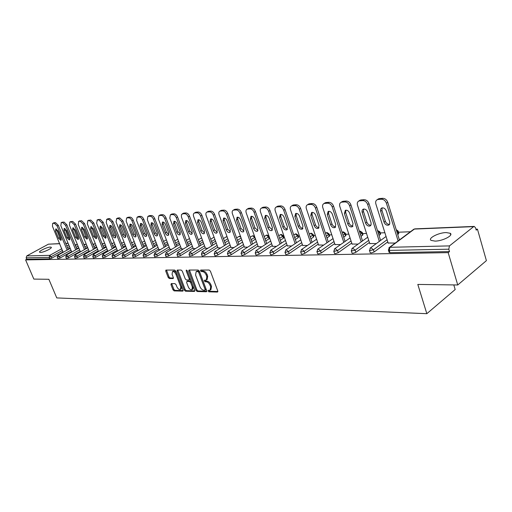 <?xml version="1.0" encoding="UTF-8"?>
<svg xmlns="http://www.w3.org/2000/svg" width="512" height="512" viewBox="0 0 512 512"><rect width="100%" height="100%" fill="white"/><g stroke="black" fill="none" stroke-linecap="round" stroke-linejoin="round"><path stroke-width="0.77" d="M208.09 291.053L208.922 291.827L217.382 292.058L217.779 290.982L210.387 271.136L209.171 270.029L200.742 270.035L200.48 270.803L201.318 271.571L202.4 271.571C204.013 271.789 205.293 272.96 206.246 275.091L206.861 276.742L206.272 280.102L204.422 280.23L204.301 280.96L205.133 281.728L206.214 281.747C207.827 281.978 209.107 283.155 210.054 285.28L210.669 286.918L210.086 290.221L208.211 290.336L208.09 291.053M208.883 290.323L209.766 291.27L217.875 291.482M201.28 270.035L202.176 271.021L203.258 271.021L202.4 271.571M205.094 280.211L205.984 281.178L207.066 281.19L206.214 281.747M40.48 252.429C43.61 252.474 52.614 248.109 51.226 247.245L50.33 247.066C47.187 247.059 38.278 251.36 39.616 252.25L40.48 252.429M435.091 241.114C442.694 241.082 453.837 235.283 450.221 233.274L446.086 232.563C438.509 232.672 427.59 238.336 431.085 240.39L435.091 241.114M171.283 283.578L170.97 284.602L172.992 289.837L174.112 290.893L182.707 291.123L183.04 290.093L175.763 271.11L174.618 270.048L165.894 270.086L165.747 271.098L168.211 277.478L169.331 278.528L173.152 278.534L173.299 277.523L172.077 274.342L172.486 271.616C173.824 271.398 174.989 272.314 175.981 274.362L180.774 286.848L180.365 289.517C179.027 289.728 177.856 288.813 176.858 286.765L176.064 284.698L174.938 283.642L171.283 283.578M473.677 226.624L414.381 229.069L389.933 247.302L449.459 245.894L473.677 226.624L474.221 226.406L475.546 227.814L476.211 230.144L477.446 229.152L486.4 260.64L457.741 284.979L417.811 284.429L426.829 313.683L56.768 297.914L48.864 279.296L33.837 279.085L25.6 259.904L448.179 252.634L449.504 251.578L448.8 249.19L389.261 250.406L389.971 252.659L449.504 251.578M457.741 284.979L448.179 252.634M196.019 290.426L197.19 291.514L206.317 291.757L206.694 290.701L199.334 271.13L198.144 270.035L189.05 270.042L188.698 271.123L196.019 290.426L196.858 289.875L198.029 290.963L206.79 291.187M194.33 291.437L185.478 291.2L184.333 290.131L177.05 271.11L177.21 270.08L181.133 270.042L182.285 271.117L185.261 278.906L186.413 279.981L189.12 279.981L189.286 278.95L186.189 270.797L186.304 270.067L187.245 270.797L194.688 290.394L194.33 291.437L194.739 291.168M426.829 313.683L455.174 289.536L453.805 284.928M449.459 245.894L448.8 249.19M25.6 259.904L26.765 259.264L26.163 257.856L26.765 255.904L48.403 244.179L59.667 243.603M75.034 244.755L76.89 244.678M83.821 244.41L85.542 244.346M92.838 244.064L94.426 244M102.106 243.706L103.546 243.648M111.622 243.334L112.915 243.283M121.408 242.957L122.534 242.912M131.475 242.566L132.429 242.528M141.83 242.163L142.598 242.131M152.486 241.747L153.062 241.728M163.462 241.325L163.827 241.312M283.494 236.672L284.154 236.646M298.253 236.096L299.469 236.051M313.523 235.507L315.328 235.437M329.325 234.893L331.77 234.797M345.696 234.259L348.819 234.138M362.662 233.6L366.515 233.453M380.256 232.922L384.89 232.742M398.515 232.211L410.413 231.75M475.942 229.21L477.446 229.152M388.109 242.995L395.219 243.078M70.067 248.026L68.141 249.088M63.117 251.872L51.744 258.176L49.766 258.848L49.146 257.382L26.163 257.856M26.765 259.264L49.766 258.848M389.971 252.659L389.037 252.16M71.552 251.622L60.096 258.016L57.837 258.586M78.688 247.648L76.685 248.762M80.218 251.366L68.666 257.85L66.368 258.426M87.539 247.258L85.459 248.422M89.107 251.104L77.472 257.683L75.13 258.259M96.627 246.854L94.47 248.07M98.24 250.829L86.509 257.51L84.128 258.093M105.965 246.432L103.718 247.712M107.622 250.554L95.802 257.331L93.376 257.914M115.558 246.003L113.222 247.334M117.261 250.266L105.35 257.146L102.88 257.734M125.421 245.549L122.995 246.95M127.174 249.971L115.174 256.96L112.653 257.549M135.565 245.082L133.043 246.547M137.37 249.664L125.274 256.762L122.707 257.357M146.003 244.589L143.379 246.131M147.859 249.35L135.674 256.563L133.05 257.165M156.749 244.083L154.016 245.702M158.656 249.024L146.381 256.358L143.706 256.96M167.808 243.552L164.966 245.254M169.773 248.691L157.408 256.147L154.675 256.749M179.206 243.002L176.243 244.787M181.229 248.339L168.768 255.93L165.978 256.531M190.95 242.426L187.866 244.301M193.037 247.987L180.486 255.706L177.632 256.307M203.066 241.818L199.846 243.795M205.216 247.616L192.57 255.475L189.651 256.077M215.558 241.19L212.205 243.27M217.779 247.232L205.043 255.232L202.534 256.07L202.054 255.834M228.454 240.525L224.954 242.72M230.746 246.835L217.92 254.989L215.36 255.834L214.861 255.59M241.766 239.834L238.118 242.15M244.134 246.426L231.219 254.733L228.614 255.597L228.083 255.334M255.52 239.085L251.712 241.549M257.971 246.003L244.966 254.464L242.317 255.347L241.754 255.066M268.922 236.39L269.517 238.093L269.094 238.758L265.766 240.922M272.275 245.562L259.181 254.195L256.48 255.085L255.891 254.79M283.206 235.834L283.795 237.555L283.392 238.227L280.301 240.269M287.072 245.101L273.894 253.914L271.136 254.822L270.515 254.502M297.965 235.264L298.56 236.998L298.163 237.683L295.334 239.578M302.387 244.621L289.126 253.619L286.317 254.541L285.658 254.208M313.242 234.669L313.83 236.429L313.453 237.114L310.899 238.848M318.246 244.128L304.902 253.318L302.035 254.259L301.338 253.901M329.05 234.054L329.638 235.84L327.021 238.086M334.682 243.61L321.261 253.005L318.336 253.958L317.6 253.581M345.427 233.427L346.01 235.226L343.731 237.28M351.725 243.072L338.227 252.678L335.238 253.651L334.458 253.248M362.394 232.768L362.976 234.592L361.062 236.429M369.408 242.509L355.84 252.339L352.787 253.331L351.962 252.902M379.994 232.09L380.576 233.933L379.053 235.52M387.77 241.926L374.138 251.987L371.021 253.005L370.138 252.538M398.259 231.386L398.835 233.248L397.741 234.566M369.728 243.52L376.307 243.603M352.032 244.026L358.099 244.109M334.982 244.518L340.576 244.595M318.534 244.986L323.68 245.069M302.662 245.44L307.392 245.523M287.341 245.875L291.68 245.958M272.531 246.298L276.506 246.381M258.221 246.707L261.843 246.79M244.378 247.098L247.674 247.187M230.976 247.482L233.965 247.565M218.003 247.846L220.704 247.936M205.434 248.205L207.859 248.294M193.254 248.55L195.418 248.64M181.44 248.89L183.36 248.973M169.978 249.21L171.667 249.299M158.848 249.53L160.326 249.619M148.045 249.83L149.318 249.926M137.549 250.131L138.624 250.221M127.354 250.419L128.243 250.509M117.434 250.701L118.15 250.79M107.789 250.97L108.339 251.066M98.4 251.238L98.797 251.328M55.52 222.643L58.285 225.318L57.094 225.946L54.33 223.27L55.52 222.643L54.08 222.746L52.64 223.437L52.454 226.272L63.104 252.326M210.464 289.971L210.938 289.658L211.514 286.355L210.669 286.918M207.066 281.19C208.678 281.421 209.958 282.598 210.906 284.723L211.514 286.355M206.637 279.859L207.123 279.546L207.712 276.186L206.861 276.742M203.258 271.021C204.864 271.238 206.144 272.41 207.098 274.541L207.712 276.186M189.446 270.042L196.858 289.875M204.89 290.227L205.146 289.485L198.694 272.326L197.862 271.565L196.141 271.68L195.571 275.034L199.974 286.694C200.909 288.787 202.17 289.952 203.757 290.195L204.89 290.227M205.728 289.67L205.99 288.928L205.146 289.485M196.653 271.354L198.714 271.021L199.546 271.782L205.99 288.928M194.79 290.88L186.317 290.656L185.478 291.2M177.792 270.048L185.171 289.587L186.317 290.656M189.222 279.91L189.965 279.437L190.131 278.413L187.2 270.694M188.326 286.957C189.338 289.043 190.541 289.971 191.923 289.747L192.358 287.04L190.669 282.586L189.504 281.51L186.803 281.504L186.637 282.528L188.326 286.957M192.205 289.562L192.768 289.197L193.203 286.496L192.358 287.04M187.539 281.03L190.349 280.966L191.514 282.042L193.203 286.496M180.634 289.344L181.203 288.973L181.747 286.72M176.646 273.414C175.616 271.616 174.515 270.842 173.331 271.091L173.082 271.245M166.483 270.054L169.05 276.947L170.17 277.997L173.408 278.029M171.699 283.584L173.824 289.306L174.944 290.362L183.142 290.573M382.765 198.317L379.488 198.56L378.163 199.475L381.434 199.232L382.765 198.317C385.062 198.413 386.726 199.738 387.75 202.298L399.411 239.955M377.805 199.315L379.488 198.56M389.568 224.294C387.654 224.416 386.246 223.392 385.331 221.222L381.939 210.362L382.118 207.853M387.75 202.298L386.426 203.219L398.118 240.922M386.426 203.219C385.395 200.659 383.738 199.328 381.434 199.232M378.163 199.475L377.248 199.699C375.795 200.486 375.334 201.901 375.866 203.949L388.192 243.27M389.722 221.875L389.766 223.853L388.672 225.107C386.65 225.562 385.101 224.576 384.019 222.157L380.48 210.675L380.666 209.024L381.69 207.987C383.699 207.533 385.242 208.512 386.323 210.938L389.722 221.875M364.141 199.706L360.992 199.936L359.661 200.832L362.81 200.602L364.141 199.706C366.355 199.795 367.968 201.101 368.986 203.61L380.608 240.454M359.424 200.621L360.992 199.936M370.918 225.184C369.094 225.261 367.744 224.25 366.867 222.157L363.482 211.507L363.629 209.037M368.986 203.61L367.654 204.518L379.315 241.402M367.654 204.518C366.637 202.003 365.024 200.698 362.81 200.602M359.661 200.832L358.797 201.043C357.395 201.805 356.96 203.2 357.498 205.216L369.818 243.782M371.046 222.803L371.104 224.749L370.054 225.978C368.115 226.406 366.618 225.44 365.555 223.072L362.016 211.814L362.182 210.189L363.168 209.178C365.094 208.742 366.586 209.715 367.648 212.077L371.046 222.803M346.214 201.037L343.181 201.261L341.85 202.144L344.89 201.92L346.214 201.037C348.352 201.133 349.92 202.406 350.925 204.87L362.515 240.941M341.728 201.882L343.181 201.261M352.966 226.042C351.232 226.067 349.939 225.075 349.094 223.053L345.709 212.608L345.83 210.182M350.925 204.87L349.6 205.76L361.216 241.875M349.6 205.76C348.589 203.296 347.021 202.016 344.89 201.92M341.85 202.144L341.043 202.336C339.686 203.078 339.277 204.448 339.821 206.438L352.115 244.275M353.062 223.693L352.134 226.816C350.272 227.219 348.826 226.266 347.782 223.955L344.39 213.498L345.338 210.317C347.187 209.914 348.634 210.867 349.67 213.178L353.062 223.693M328.954 202.317L326.035 202.534L324.704 203.405L327.629 203.187L328.954 202.317C331.014 202.413 332.544 203.667 333.536 206.086L345.082 241.421M324.678 203.104L326.035 202.534M335.674 226.867C334.022 226.848 332.787 225.869 331.968 223.923L328.589 213.664L328.685 211.283M333.536 206.086L332.211 206.963L343.789 242.33M332.211 206.963C331.213 204.544 329.683 203.283 327.629 203.187M324.704 203.405L323.942 203.584C322.63 204.307 322.246 205.651 322.79 207.61L335.059 244.749M335.75 224.557L334.867 227.622C333.088 228.006 331.68 227.066 330.656 224.806L327.27 214.541L328.166 211.424C329.946 211.034 331.341 211.974 332.365 214.234L335.75 224.557M312.32 203.552L309.504 203.763L308.173 204.614L310.995 204.41L312.32 203.552C314.31 203.648 315.795 204.883 316.781 207.258L328.282 241.882M308.237 204.288L309.504 203.763M319.008 227.654C317.434 227.603 316.25 226.637 315.456 224.755L312.09 214.688L312.154 212.346M316.781 207.258L315.456 208.122L326.982 242.778M315.456 208.122C314.47 205.741 312.979 204.506 310.995 204.41M308.173 204.614L307.456 204.787C306.182 205.491 305.824 206.81 306.374 208.742L318.611 245.21M319.059 225.382L318.234 228.397C316.518 228.762 315.155 227.84 314.15 225.632L310.771 215.552L311.616 212.486C313.325 212.122 314.675 213.043 315.68 215.251L319.059 225.382M296.282 204.749L293.562 204.947L292.237 205.786L294.957 205.587L296.282 204.749C298.195 204.845 299.648 206.054 300.621 208.384L312.07 242.33M292.384 205.427L293.562 204.947M302.938 228.416C301.427 228.326 300.294 227.379 299.526 225.562L296.173 215.674L296.211 213.376M300.621 208.384L299.302 209.235L310.778 243.213M299.302 209.235C298.323 206.899 296.87 205.69 294.957 205.587M292.237 205.786L291.558 205.952C290.323 206.637 289.99 207.93 290.541 209.837L302.733 245.651M302.963 226.182L302.182 229.146C300.531 229.491 299.213 228.582 298.221 226.419L294.861 216.525L295.648 213.51C297.293 213.165 298.605 214.074 299.59 216.237L302.963 226.182M280.8 205.894L278.176 206.093L276.851 206.918L279.475 206.726L280.8 205.894C282.656 205.997 284.064 207.187 285.03 209.472L296.422 242.765M277.069 206.534L278.176 206.093M287.424 229.146L285.523 228.365L284.275 226.662L280.806 216.627L280.819 214.374M285.03 209.472L283.712 210.31L295.136 243.635M283.712 210.31C282.746 208.019 281.331 206.822 279.475 206.726M276.851 206.918L276.211 207.072C275.021 207.738 274.701 209.011 275.258 210.893L287.411 246.08M287.424 226.957L286.694 229.869C285.101 230.195 283.821 229.299 282.848 227.187L279.494 217.459L280.237 214.496C281.824 214.17 283.098 215.066 284.07 217.184L287.424 226.957M265.85 207.008L263.315 207.2L261.997 208.006L264.531 207.821L265.85 207.008C267.648 207.104 269.024 208.282 269.978 210.528L281.312 243.194M262.285 207.603L263.315 207.2M272.442 229.856L269.299 227.091L265.971 217.549L265.958 215.334M269.978 210.528L268.666 211.347L280.026 244.045M268.666 211.347C267.706 209.101 266.33 207.923 264.531 207.821M261.997 208.006L261.389 208.154C260.237 208.8 259.936 210.054 260.493 211.91L272.602 246.49M272.422 227.706L271.731 230.566C270.202 230.88 268.96 229.997 268 227.923L264.659 218.368L265.357 215.456C266.88 215.142 268.122 216.026 269.075 218.099L272.422 227.706M251.411 208.083L248.96 208.262L247.648 209.062L250.099 208.883L251.411 208.083C253.146 208.179 254.49 209.331 255.437 211.546L266.714 243.61M247.994 208.64L248.96 208.262M257.971 230.534L254.944 227.814L251.629 218.438L251.597 216.262M255.437 211.546L254.125 212.352L265.427 244.448M254.125 212.352C253.178 210.138 251.834 208.986 250.099 208.883M247.648 209.062L247.072 209.203C245.952 209.83 245.67 211.066 246.234 212.896L258.285 246.886M257.92 228.422L257.28 231.245C255.802 231.539 254.592 230.669 253.651 228.634L250.323 219.245L250.976 216.378C252.448 216.083 253.651 216.954 254.592 218.982L257.92 228.422M237.446 209.12L235.078 209.293L233.773 210.086L236.141 209.907L237.446 209.12C239.13 209.216 240.442 210.355 241.382 212.525L252.589 244.006M234.17 209.645L235.078 209.293M243.974 231.194L241.062 228.518L237.76 219.296L237.702 217.165M241.382 212.525L240.077 213.318L251.309 244.838M240.077 213.318C239.13 211.149 237.824 210.01 236.141 209.907M233.773 210.086L233.222 210.214C232.141 210.829 231.878 212.038 232.442 213.85L244.442 247.277M243.904 229.12L243.302 231.898C241.875 232.173 240.704 231.315 239.77 229.325L236.461 220.09L237.075 217.274C238.496 216.992 239.667 217.85 240.589 219.84L243.904 229.12M223.942 210.125L221.651 210.291L220.352 211.072L222.643 210.899L223.942 210.125C225.574 210.221 226.854 211.341 227.782 213.472L238.931 244.403M220.8 210.618L221.651 210.291M230.432 231.827L227.629 229.197L224.346 220.128L224.269 218.042M227.782 213.472L226.483 214.259L237.651 245.216M226.483 214.259C225.549 212.122 224.269 211.002 222.643 210.899M220.352 211.072L219.834 211.194C218.778 211.789 218.534 212.986 219.098 214.771L231.04 247.648M230.342 229.792L229.779 232.525C228.403 232.787 227.258 231.942 226.349 229.99L223.053 220.909L223.622 218.138C224.992 217.869 226.138 218.714 227.046 220.666L230.342 229.792M210.874 211.091L208.659 211.258L207.36 212.026L209.581 211.859L210.874 211.091C212.454 211.194 213.702 212.294 214.624 214.394L225.702 244.781M207.853 211.558L208.659 211.258M217.325 232.442L214.63 229.856L211.36 220.928L211.264 218.886M214.624 214.394L213.331 215.168L224.435 245.581M213.331 215.168C212.41 213.062 211.155 211.962 209.581 211.859M207.36 212.026L206.867 212.141C205.85 212.723 205.619 213.894 206.182 215.661L218.061 248.006M217.222 230.445L216.691 233.133C215.36 233.389 214.246 232.557 213.35 230.637L210.074 221.702L210.605 218.97C211.93 218.72 213.037 219.552 213.939 221.466L217.222 230.445M198.221 212.032L196.07 212.192L194.784 212.947L196.928 212.794L198.221 212.032C199.75 212.134 200.973 213.216 201.888 215.283L212.896 245.152M195.315 212.474L196.07 212.192M204.634 233.03L202.035 230.496L198.778 221.709L198.662 219.706M201.888 215.283L200.595 216.045L211.635 245.939M200.595 216.045C199.68 213.978 198.458 212.89 196.928 212.794M194.784 212.947L194.31 213.062C193.325 213.632 193.107 214.784 193.67 216.525L205.491 248.358M204.512 231.078L204.013 233.728C202.733 233.965 201.645 233.146 200.762 231.264L197.498 222.47L197.997 219.782C199.277 219.539 200.358 220.365 201.242 222.246L204.512 231.078M185.958 212.947L183.878 213.101L182.592 213.843L184.678 213.69L185.958 212.947C187.443 213.043 188.64 214.112 189.542 216.147L200.486 245.517M183.168 213.363L183.878 213.101M192.333 233.606L189.83 231.11L186.592 222.464L186.458 220.499M189.542 216.147L188.262 216.896L199.226 246.291M188.262 216.896C187.354 214.861 186.163 213.792 184.678 213.69M182.592 213.843L181.414 214.726L181.44 217.037L193.306 248.698M192.192 231.693L191.731 234.298C190.49 234.528 189.434 233.715 188.557 231.872L185.318 223.219L185.786 220.57C187.021 220.339 188.077 221.146 188.947 222.995L192.192 231.693M174.08 213.83L172.058 213.978L170.778 214.714L172.8 214.566L174.08 213.83C175.52 213.926 176.691 214.982 177.581 216.979L188.454 245.869M171.386 214.221L172.058 213.978M180.41 234.163L177.99 231.712L174.778 223.2L174.624 221.274M177.581 216.979L176.307 217.722L187.2 246.63M176.307 217.722C175.411 215.718 174.24 214.662 172.8 214.566M170.778 214.714L170.355 214.816L169.798 218.17L181.491 249.03M180.256 232.282L179.827 234.854C178.624 235.072 177.594 234.272 176.73 232.461L173.504 223.936L173.939 221.331C175.136 221.114 176.166 221.907 177.024 223.725L180.256 232.282M162.554 214.688L160.595 214.829L159.322 215.552L161.28 215.411L162.554 214.688C163.955 214.784 165.101 215.821 165.984 217.792L176.787 246.208M159.962 215.059L160.595 214.829M168.851 234.701L166.515 232.288L163.315 223.91L163.149 222.022M165.984 217.792L164.717 218.522L175.539 246.963M164.717 218.522C163.827 216.55 162.682 215.514 161.28 215.411M159.322 215.552L158.918 215.648L158.4 218.957L170.029 249.344M168.678 232.858L168.275 235.392C167.117 235.597 166.106 234.81 165.254 233.03L162.054 224.64L162.458 222.067C163.616 221.862 164.621 222.65 165.466 224.429L168.678 232.858M151.373 215.514L149.472 215.661L148.205 216.371L150.106 216.23L151.373 215.514C152.736 215.616 153.856 216.634 154.733 218.579L165.459 246.541M148.87 215.872L149.472 215.661M157.626 235.219L155.373 232.858L152.192 224.595L152.013 222.752M154.733 218.579L153.466 219.296L164.218 247.283M153.466 219.296C152.589 217.357 151.469 216.333 150.106 216.23M148.205 216.371L147.821 216.461L147.341 219.718L158.899 249.658M157.446 233.414L157.075 235.91C155.942 236.109 154.963 235.334 154.125 233.581L150.938 225.318L151.309 222.784C152.435 222.586 153.414 223.366 154.253 225.114L157.446 233.414M140.518 216.326L138.675 216.461L137.421 217.165L139.264 217.03L140.518 216.326C141.843 216.422 142.938 217.427 143.808 219.341L154.464 246.867M138.106 216.659L138.675 216.461M146.739 235.725L144.557 233.402L141.395 225.267L141.203 223.456M143.808 219.341L142.554 220.051L153.235 247.597M142.554 220.051C141.683 218.138 140.582 217.126 139.264 217.03M137.421 217.165L137.05 217.254L136.608 220.461L148.096 249.958M146.541 233.958L146.195 236.416C145.101 236.608 144.141 235.84 143.315 234.118L140.147 225.978L140.493 223.482C141.581 223.29 142.541 224.058 143.366 225.779L146.541 233.958M129.984 217.107L128.192 217.242L126.938 217.933L128.73 217.805L129.984 217.107C131.27 217.203 132.346 218.195 133.203 220.083L143.789 247.181M127.654 217.427L128.192 217.242M136.16 236.218L134.054 233.933L130.912 225.914L130.701 224.147M133.203 220.083L131.955 220.781L142.56 247.904M131.955 220.781C131.091 218.893 130.016 217.901 128.73 217.805M126.938 217.933L126.586 218.016L126.176 221.184L137.6 250.253M135.949 234.483L135.629 236.909C134.566 237.088 133.632 236.333 132.813 234.643L129.664 226.618L129.984 224.16C131.046 223.974 131.981 224.736 132.794 226.426L135.949 234.483M119.744 217.869L118.003 217.997L116.762 218.682L118.502 218.554L119.744 217.869L122.906 220.8L133.414 247.494M117.491 218.17L118.003 217.997M125.882 236.691L123.846 234.451L120.723 226.547L120.499 224.813M122.906 220.8L121.664 221.491L132.192 248.205M121.664 221.491L118.502 218.554M116.762 218.682L116.045 221.882L127.398 250.534M125.658 234.995L125.363 237.389C124.333 237.555 123.418 236.813 122.611 235.149L119.488 227.238L119.782 224.813C120.806 224.64 121.722 225.389 122.522 227.053L125.658 234.995M109.798 218.605L108.102 218.733L106.867 219.411L108.557 219.283L109.798 218.605L112.89 221.504L123.328 247.795M107.616 218.899L108.102 218.733M115.891 237.152L113.92 234.95L110.816 227.162L110.586 225.466M112.89 221.504L111.654 222.182L122.118 248.493M111.654 222.182L108.557 219.283M106.867 219.411L106.202 222.56L117.478 250.81M115.654 235.494L115.386 237.85C114.387 238.016 113.491 237.28 112.698 235.642L109.587 227.846L109.856 225.453C110.854 225.286 111.75 226.029 112.538 227.661L115.654 235.494M100.122 219.328L97.248 220.115L100.122 219.328L103.162 222.182L113.523 248.083M98.016 219.603L98.477 219.45M106.176 237.6L104.269 235.443L101.184 227.757L100.941 226.099M103.162 222.182L101.933 222.854L112.32 248.781M101.933 222.854L98.893 219.994M97.248 220.115L96.621 223.219L107.834 251.078M105.933 235.974L105.683 238.304L103.053 236.122L99.962 228.429L100.211 226.074L102.835 228.256L105.933 235.974M90.714 220.026L87.891 220.806L90.714 220.026L93.69 222.842L103.987 248.371M88.672 220.288L89.114 220.147M96.723 238.035L94.88 235.917L91.565 226.714M93.69 222.842L92.474 223.507L102.784 249.056M92.474 223.507L89.491 220.685M87.891 220.806L87.309 223.866L98.445 251.341M96.474 236.448L96.25 238.739L93.67 236.589L90.605 229.005L90.829 226.675L93.395 228.832L96.474 236.448M81.562 220.704L78.784 221.472L81.562 220.704L84.48 223.488L94.701 248.653M79.584 220.96L80 220.819M87.526 238.458L85.741 236.378L82.438 227.315M84.48 223.488L83.27 224.141L93.51 249.325M83.27 224.141L80.346 221.357M78.784 221.472L78.24 224.486L89.306 251.597M87.27 236.902L87.066 239.168L84.544 237.037L81.491 229.562L81.696 227.264L84.211 229.395L87.27 236.902M72.646 221.37L69.926 222.125L72.646 221.37L75.52 224.115L85.664 248.922M70.733 221.613L71.13 221.478M78.573 238.867L76.845 236.826L73.555 227.904M75.52 224.115L74.31 224.762L84.48 249.594M74.31 224.762L71.443 222.01M69.926 222.125L69.421 225.101L80.41 251.84M78.304 237.35L78.125 239.584L75.654 237.478L72.621 230.099L72.806 227.84L75.27 229.939L78.304 237.35M63.968 222.016L61.293 222.758L63.968 222.016L66.79 224.723L76.864 249.19M62.112 222.246L62.49 222.125M69.856 239.27L68.186 237.267L64.902 228.474M66.79 224.723L65.587 225.363L75.686 249.85M65.587 225.363L62.771 222.65M61.293 222.758L60.826 225.69L71.731 252.051M69.581 237.786L69.421 239.987L66.995 237.914L63.987 230.63L64.154 228.397L66.566 230.47L69.581 237.786M58.285 225.318L68.288 249.446M53.715 222.867L54.08 222.746M61.363 239.654L59.744 237.69L56.474 229.03M57.094 225.946L67.117 250.099M52.89 223.373L54.33 223.27M61.082 238.208L60.934 240.384L58.566 238.33L55.571 231.142L55.718 228.941L58.086 230.989L61.082 238.208M209.766 291.27L208.922 291.827M202.176 271.021L201.318 271.571M205.984 281.178L205.133 281.728M474.221 226.406L414.925 228.87L413.402 229.523M414.925 228.87L413.843 229.197L389.395 247.418L389.933 247.302L389.261 250.406L388.333 249.907M26.765 255.904L49.76 255.36L61.805 248.723M66.835 245.946L68.768 244.883M68.141 243.366L65.811 243.462M59.718 243.718L48.403 244.179M62.509 250.419L51.13 256.71L49.146 257.382L49.76 255.36L51.13 256.71L51.744 258.176M398.547 233.965L397.882 231.808L397.069 232.403M387.085 239.744L373.434 249.779L374.138 251.987M389.139 252.493L388.435 250.246L389.395 247.418L388.877 247.846M386.061 236.474L370.477 247.859L369.536 250.643L373.434 249.779L370.989 247.75L370.01 248.237M396.339 230.035L397.882 231.808L398.17 231.091L396.218 229.651M380.269 234.643L379.597 232.525L378.387 233.402M368.723 240.371L355.142 250.176L355.84 252.339M362.65 235.296L361.984 233.216L360.397 234.342M351.04 240.973L337.53 250.554L338.227 252.678M345.664 235.923L344.998 233.882L343.059 235.232M333.997 241.549L320.563 250.918L321.261 253.005M329.274 236.531L328.614 234.522L326.349 236.077M317.568 242.106L304.205 251.27L304.902 253.318M313.453 237.114L312.787 235.142L310.227 236.87M301.709 242.637L288.429 251.61L289.126 253.619M298.163 237.683L297.504 235.744L294.669 237.632M286.394 243.142L273.203 251.936L273.894 253.914M283.392 238.227L282.733 236.32L279.635 238.355M271.603 243.635L258.496 252.256L259.181 254.195M269.094 238.758L268.442 236.883L265.107 239.046M257.299 244.109L244.282 252.557L244.966 254.464M255.264 239.27L254.611 237.421L251.059 239.699M243.469 244.57L230.534 252.851L231.219 254.733M241.114 238.016L237.466 240.333M230.08 245.005L217.235 253.139L217.92 254.989M227.802 238.739L224.301 240.934M217.114 245.434L204.365 253.414L205.043 255.232M214.912 239.43L211.552 241.51M204.557 245.843L191.898 253.683L192.57 255.475M202.419 240.09L199.2 242.061M192.384 246.24L179.821 253.946L180.486 255.706M190.31 240.717L187.226 242.592M180.582 246.624L168.109 254.195L168.768 255.93M178.573 241.318L175.603 243.104M169.126 246.995L156.749 254.438L157.408 256.147M167.174 241.894L164.326 243.59M158.01 247.354L145.722 254.675L146.381 256.358M156.115 242.451L153.382 244.064M147.219 247.706L135.021 254.906L135.674 256.563M145.376 242.982L142.752 244.518M136.73 248.045L124.627 255.13L125.274 256.762M134.944 243.494L132.416 244.96M126.541 248.371L114.528 255.347L115.174 256.96M124.8 243.981L122.374 245.382M116.634 248.691L104.71 255.558L105.35 257.146M114.944 244.454L112.608 245.792M106.995 248.998L95.162 255.763L95.802 257.331M105.35 244.909L103.104 246.182M97.619 249.299L85.875 255.962L86.509 257.51M96.019 245.35L93.856 246.566M88.493 249.594L76.838 256.16L77.472 257.683M86.931 245.773L84.851 246.938M79.603 249.875L68.045 256.346L68.666 257.85M78.086 246.182L76.083 247.296M70.944 250.15L59.475 256.531L60.096 258.016M69.466 246.579L67.539 247.642M370.24 252.845L369.44 250.33M367.718 237.21L352.282 248.288L351.354 251.027L355.142 250.176L352.755 248.186L351.853 248.621M377.504 230.618L379.597 232.525L379.91 231.814L377.453 230.451M352.058 253.184L351.264 250.733M350.048 237.92L334.758 248.698L333.85 251.392L337.53 250.554L335.213 248.602L334.374 248.992M359.437 231.366L361.984 233.216L362.31 232.512L360.243 231.136L359.43 231.334M334.547 253.517L333.76 251.123M333.024 238.592L317.882 249.088L316.979 251.75L320.563 250.918L318.304 248.998L317.523 249.357M342.771 232.026L344.998 233.882L345.344 233.184L343.322 231.84L342.099 232.282L342.771 232.026M317.683 253.83L316.902 251.494M316.602 239.232L301.606 249.472L300.723 252.09L304.205 251.27L302.01 249.389L301.286 249.709M325.408 233.229L326.445 232.704L328.614 234.522L328.973 233.83L326.989 232.512L325.747 232.992M301.421 254.131L300.646 251.853M300.762 239.853L285.914 249.837L285.037 252.416L288.429 251.61L286.291 249.76L285.613 250.054M309.299 234.112L310.675 233.35L312.787 235.142L313.171 234.458L311.219 233.171L310.029 233.619M285.734 254.426L284.96 252.198M285.459 240.442L270.758 250.195L269.894 252.736L273.203 251.936L271.117 250.118L270.483 250.387M293.747 234.944L295.443 233.984L297.504 235.744L297.901 235.066L295.987 233.798L294.835 234.227M270.586 254.707L269.824 252.531M270.682 241.011L256.122 250.534L255.27 253.043L258.496 252.256L256.461 250.464L255.866 250.707M278.726 235.744L280.717 234.592L282.733 236.32L283.142 235.654L281.261 234.413L280.147 234.816M255.955 254.976L255.2 252.851M256.39 241.555L241.971 250.867L241.133 253.338L244.282 252.557L242.291 250.797L241.741 251.021M264.211 236.506L266.477 235.181L268.442 236.883L268.864 236.218L267.014 235.002L265.939 235.386M241.818 255.238L241.069 253.158M242.573 242.074L228.288 251.187L227.462 253.619L230.534 252.851L228.595 251.123L228.077 251.328M254.4 235.93L252.384 235.814L254.867 237.242M250.176 237.229L252.186 235.942M228.147 255.494L227.405 253.459M229.197 242.579L215.053 251.501L214.234 253.901L217.235 253.139L215.347 251.437L214.854 251.629M240.461 236.198L239.053 236.365L240.826 237.203M236.595 237.914L238.874 236.48M214.918 255.744L214.182 253.741M216.243 243.066L202.24 251.802L201.434 254.163L204.365 253.414L202.515 251.744L202.054 251.917M227.046 236.659L226.144 236.896L227.2 237.088M223.443 238.579L225.971 236.998M202.106 255.981L201.376 254.022M203.699 243.533L189.824 252.09L189.03 254.426L191.898 253.683L190.086 252.032L189.658 252.198M214.099 237.222L213.626 237.408L214.157 237.376M210.707 239.206L213.466 237.504M189.702 256.211L188.979 254.291M191.539 243.981L177.798 252.371L177.011 254.675L179.821 253.946L178.048 252.32L177.645 252.474M198.362 239.814L201.344 237.997M177.677 256.429L176.96 254.547M179.744 244.416L166.138 252.646L165.357 254.918L168.109 254.195L166.374 252.595L165.99 252.736M166.022 256.646L165.312 254.797M168.301 244.838L154.822 252.915L154.054 255.155L156.749 254.438L154.688 252.992M154.714 256.858L154.01 255.04M157.197 245.248L143.846 253.171L143.085 255.379L145.722 254.675L143.725 253.248M143.744 257.062L143.046 255.277M146.413 245.638L133.19 253.421L132.435 255.603L135.021 254.906L133.075 253.491M133.088 257.261L132.397 255.507M135.936 246.022L122.835 253.664L122.093 255.821L124.627 255.13L122.726 253.728M122.739 257.446L122.054 255.725M125.754 246.387L112.774 253.901L112.038 256.026L114.528 255.347L112.678 253.958M112.685 257.632L112.006 255.942M115.853 246.746L103.002 254.131L102.272 256.23L104.71 255.558L102.906 254.182M102.912 257.818L102.24 256.154M106.227 247.091L93.491 254.355L92.768 256.429L95.162 255.763L93.402 254.406M93.408 257.99L92.736 256.352M96.858 247.43L84.237 254.573L83.526 256.621L85.875 255.962L84.154 254.618M84.16 258.163L83.494 256.55M87.744 247.757L75.238 254.784L74.528 256.806L76.838 256.16L75.162 254.829M75.162 258.33L74.502 256.742M78.861 248.077L66.47 254.989L65.773 256.992L68.045 256.346L66.4 255.027M66.394 258.49L65.747 256.928M70.214 248.384L57.933 255.187L57.242 257.165L59.475 256.531L57.869 255.226M57.862 258.65L57.216 257.107M210.906 284.723L210.054 285.28M207.098 274.541L206.246 275.091M217.83 291.757L217.382 292.058M189.549 270.579L188.698 271.123M206.739 291.475L206.317 291.757M198.029 290.963L197.19 291.514M199.546 271.782L198.694 272.326M198.714 271.021L197.862 271.565M197.587 271.021L196.736 271.565M185.171 289.587L184.333 290.131M177.894 270.579L177.05 271.11M190.131 278.413L189.286 278.95M186.944 270.317L186.189 270.797M191.514 282.042L190.669 282.586M190.349 280.966L189.504 281.51M187.827 280.934L186.982 281.472M181.594 286.317L180.774 286.848M176.813 273.843L175.981 274.362M173.35 278.33L172.979 278.566M170.17 277.997L169.331 278.528M169.05 276.947L168.211 277.478M166.592 270.579L165.747 271.098M183.091 290.874L182.707 291.123M174.944 290.362L174.112 290.893M173.824 289.306L172.992 289.837M171.802 284.077L170.97 284.602M385.331 221.222L384.019 222.157M381.939 210.362L380.621 211.283M366.867 222.157L365.555 223.072M363.482 211.507L362.157 212.41M349.094 223.053L347.782 223.955M345.709 212.608L344.39 213.498M331.968 223.923L330.656 224.806M328.589 213.664L327.27 214.541M315.456 224.755L314.15 225.632M312.09 214.688L310.771 215.552M299.526 225.562L298.221 226.419M296.173 215.674L294.861 216.525M284.154 226.342L282.848 227.187M280.806 216.627L279.494 217.459M269.299 227.091L268 227.923M265.971 217.549L264.659 218.368M254.944 227.814L253.651 228.634M251.629 218.438L250.323 219.245M241.062 228.518L239.77 229.325M237.76 219.296L236.461 220.09M227.629 229.197L226.349 229.99M224.346 220.128L223.053 220.909M214.63 229.856L213.35 230.637M211.36 220.928L210.074 221.702M202.035 230.496L200.762 231.264M198.778 221.709L197.498 222.47M189.83 231.11L188.557 231.872M186.592 222.464L185.318 223.219M177.99 231.712L176.73 232.461M174.778 223.2L173.504 223.936M166.515 232.288L165.254 233.03M163.315 223.91L162.054 224.64M155.373 232.858L154.125 233.581M152.192 224.595L150.938 225.318M144.557 233.402L143.315 234.118M141.395 225.267L140.147 225.978M134.054 233.933L132.813 234.643M130.912 225.914L129.664 226.618M123.846 234.451L122.611 235.149M120.723 226.547L119.488 227.238M113.92 234.95L112.698 235.642M110.816 227.162L109.587 227.846M104.269 235.443L103.053 236.122M101.184 227.757L99.962 228.429M94.88 235.917L93.67 236.589M91.814 228.339L90.605 229.005M85.741 236.378L84.544 237.037M82.701 228.902L81.491 229.562M76.845 236.826L75.654 237.478M73.824 229.453L72.621 230.099M68.186 237.267L66.995 237.914M65.178 229.99L63.987 230.63M59.744 237.69L58.566 238.33M56.755 230.509L55.571 231.142M450.694 234.874L450.221 233.274M68.09 243.251L65.76 243.347M189.491 238.528L186.394 240.397M177.76 239.174L174.79 240.954M166.374 239.802L163.526 241.491M155.322 240.397L152.589 242.01M144.595 240.973L141.965 242.502M134.17 241.523L131.642 242.982M124.038 242.048L121.606 243.443M114.182 242.56L111.846 243.891M104.602 243.053L102.355 244.32M95.277 243.526L93.114 244.736M86.202 243.981L84.115 245.139M77.363 244.422L75.36 245.53M205.869 289.645L205.107 290.15M196.992 271.136L196.141 271.68M187.642 280.966L186.803 281.504M173.331 271.091L172.486 271.616M389.318 224.64L388.672 225.107M378.573 198.784L377.248 199.699M370.643 225.555L370.054 225.978M360.128 200.147L358.797 201.043M352.678 226.438L352.134 226.816M342.374 201.459L341.043 202.336M335.366 227.277L334.867 227.622M325.267 202.72L323.942 203.584M318.688 228.09L318.234 228.397M308.781 203.936L307.456 204.787M302.605 228.87L302.182 229.146M292.877 205.114L291.558 205.952M287.085 229.619L286.694 229.869M277.53 206.246L276.211 207.072M272.09 230.336L271.731 230.566M262.707 207.341L261.389 208.154M257.606 231.034L257.28 231.245M248.384 208.403L247.072 209.203M234.534 209.427L233.222 210.214M221.133 210.419L219.834 211.194M208.16 211.379L206.867 212.141M195.603 212.307L194.31 213.062M183.43 213.21L182.144 213.952M171.629 214.08L170.355 214.816M160.186 214.931L158.918 215.648M149.082 215.75L147.821 216.461M138.304 216.55L137.05 217.254M127.834 217.325L126.586 218.016M117.664 218.08L116.422 218.765M107.776 218.81L106.541 219.488M98.163 219.52L96.941 220.186M88.813 220.211L87.597 220.87M79.718 220.89L78.502 221.536M70.854 221.542L69.651 222.189M62.234 222.182L61.03 222.816M53.83 222.81L52.64 223.437"/></g></svg>
